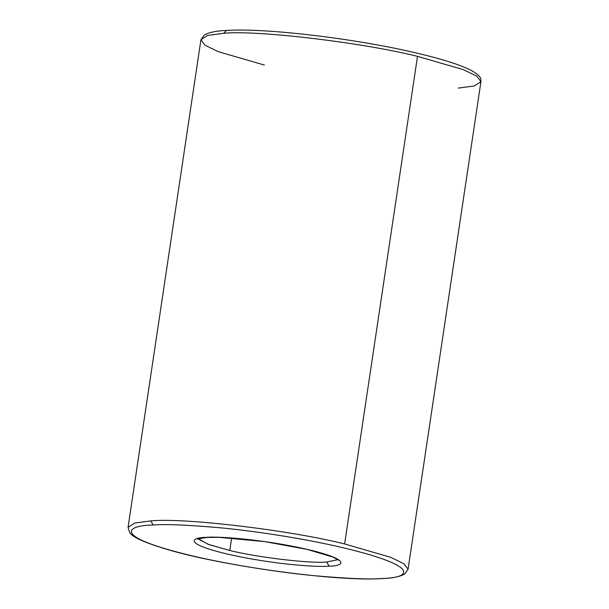 <?xml version="1.0" encoding="UTF-8"?>
<svg xmlns="http://www.w3.org/2000/svg" width="609" height="609" viewBox="0 0 609 609"><rect width="100%" height="100%" fill="white"/><g stroke="black" fill="none" stroke-linecap="round" stroke-linejoin="round"><path stroke-width="0.91" d="M198.214 538.683L208.324 544.385L229.783 550.475L231.648 538.006L229.783 550.475C257.074 557.349 310.369 563.69 326.69 562L329.104 566.157C343.331 566.066 352.756 560.166 307.743 549.485C261.634 538.866 215.274 536.141 205.987 537.382C215.274 536.141 261.634 538.866 307.743 549.485C352.756 560.166 343.331 566.066 329.104 566.157C319.816 567.405 273.464 564.672 227.347 554.053C182.335 543.373 191.759 537.473 205.987 537.382L206.71 537.45L205.987 537.382C191.759 537.473 182.335 543.373 227.347 554.053C273.464 564.672 319.816 567.405 329.104 566.157L326.69 562C310.369 563.69 257.074 557.349 229.783 550.475L209.207 544.697L198.526 539.178M264.375 65.049L218.395 51.719L205.035 45.233L200.924 39.775L207.54 35.444L223.686 33.297L226.419 30.45L227.134 30.511M381.866 578.489C370.417 579.578 347.868 578.649 314.214 575.688C280.642 572.498 231.412 565.099 192.893 556.009C109.3 536.179 126.794 525.217 153.224 525.049L150.811 520.901L134.665 523.04L128.057 527.379L134.665 523.04L150.811 520.901C183.454 517.521 290.036 530.195 344.625 543.951L417.5 56.355C362.911 42.6 256.32 29.925 223.686 33.297L207.54 35.444L200.924 39.775L204.243 35.025C209.146 32.33 216.538 30.8 226.419 30.45L223.686 33.297C256.32 29.925 362.911 42.6 417.5 56.355L344.625 543.951L390.605 557.281L403.965 563.767L408.076 569.225L403.965 563.767L390.605 557.281L344.625 543.951C290.036 530.195 183.454 517.521 150.811 520.901L153.224 525.049C126.794 525.217 109.3 536.179 192.893 556.009C231.412 565.099 280.642 572.498 314.214 575.688C347.868 578.649 370.417 579.578 381.866 578.489C408.296 578.322 425.79 567.36 342.197 547.529C303.685 538.44 254.455 531.04 220.877 527.851C187.222 524.889 164.674 523.961 153.224 525.049C164.674 523.961 187.222 524.889 220.877 527.851C254.455 531.04 303.685 538.44 342.197 547.529C425.79 567.36 408.296 578.322 381.866 578.489L382.581 578.55L381.866 578.489M326.69 562L337.371 559.8M200.924 39.775L128.057 527.379L129.839 532.883C132.541 536.362 139.537 540.838 163.189 548.222C218.212 565.517 336.739 581.922 382.581 578.55C392.698 578.162 400.105 576.624 404.818 573.937L408.076 569.225L480.943 81.621L476.839 76.171L463.472 69.685L417.5 56.355L463.472 69.685L476.839 76.171L480.943 81.621L474.335 85.96L458.189 88.099M197.461 539.018L206.71 537.45L218.745 537.344L264.611 541.599L307.195 549.402L333.1 557.121L338.292 560.067M226.419 30.45C264.649 27.854 353.151 38.253 413.587 52.366C440.688 58.601 459.932 64.623 471.305 70.416C482.884 77.168 480.509 79.101 480.943 81.621"/></g></svg>
